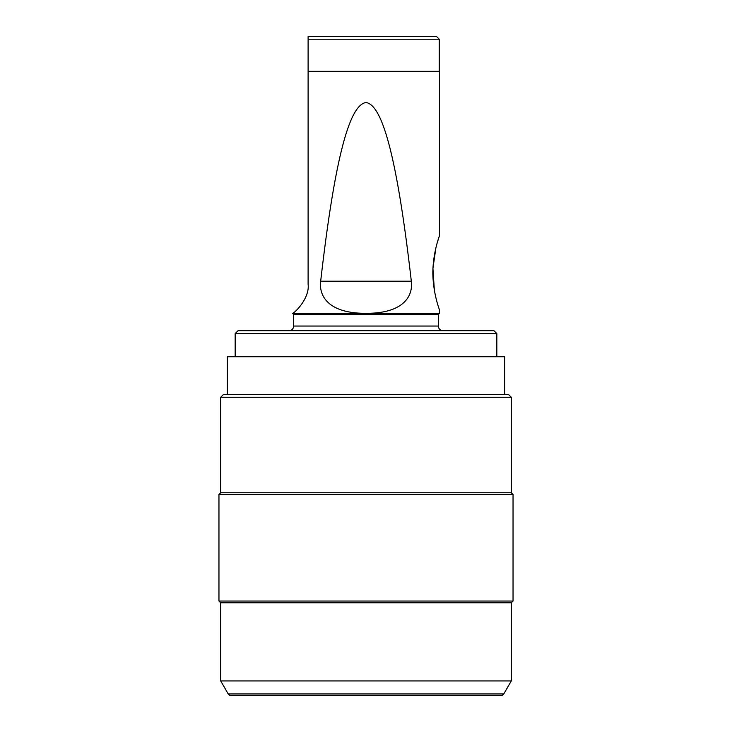 <?xml version="1.0" encoding="UTF-8"?>
<svg xmlns="http://www.w3.org/2000/svg" width="732" height="732" viewBox="0 0 732 732"><rect width="100%" height="100%" fill="white"/><g stroke="black" fill="none" stroke-linecap="round" stroke-linejoin="round"><path stroke-width="1.1" d="M230.717 695.4L501.283 695.4A2.891 2.891 90 0 0 503.79 693.954L511.302 680.925L220.698 680.925L228.21 693.954A2.891 2.891 -90 0 0 230.717 695.4M220.698 680.925L220.698 602.775L218.96 601.036L218.96 494.521L220.698 492.782L220.698 397.266L511.302 397.266L511.302 492.782L220.698 492.782M511.302 680.925L511.302 602.775L220.698 602.775M511.302 602.775L513.041 601.036L218.96 601.036M513.041 601.036L513.041 494.521L218.96 494.521M513.041 494.521L511.302 492.782M511.302 397.266L508.411 394.365L223.589 394.365L220.698 397.266M504.65 394.365L504.65 356.74L227.35 356.74L227.35 394.365M496.836 356.74L496.836 333.582L235.164 333.582L235.164 356.74M235.164 333.582L238.065 330.69L493.935 330.69L496.836 333.582M442.997 330.69A4.63 4.63 0 0 1 438.367 326.051L293.633 326.051A4.63 4.63 0 0 1 289.003 330.69M438.367 326.051L438.367 314.476L439.52 313.323L439.52 310.139C440.307 311.649 433.051 294.978 432.832 272.798C433.051 250.618 440.307 233.938 439.52 235.457L439.52 71.333L308.108 71.333L308.108 284.309C309.883 298.253 294.301 313.506 292.48 313.323L439.52 313.323M293.633 326.051L293.633 314.476L438.367 314.476M293.633 314.476L292.48 313.323C294.291 313.516 309.883 298.263 308.108 284.309M366 313.323L366 313.323C403.323 313.506 413.278 296.158 411.32 281.198L320.68 281.198C318.731 296.14 328.641 313.497 366 313.323L366 313.323M320.68 281.198C335.787 149.2 350.893 104.603 366 102.535C381.107 104.603 396.213 149.2 411.32 281.198M439.52 235.457L437.562 241.706M435.842 248.194L432.923 268.452L434.351 290.147M436.391 299.617L436.867 301.428M308.108 39.208L308.108 71.333L308.108 36.6L308.108 39.208L439.237 39.208L439.237 71.333M308.108 36.6L436.629 36.6L439.237 39.208M228.21 693.954L503.79 693.954"/></g></svg>
